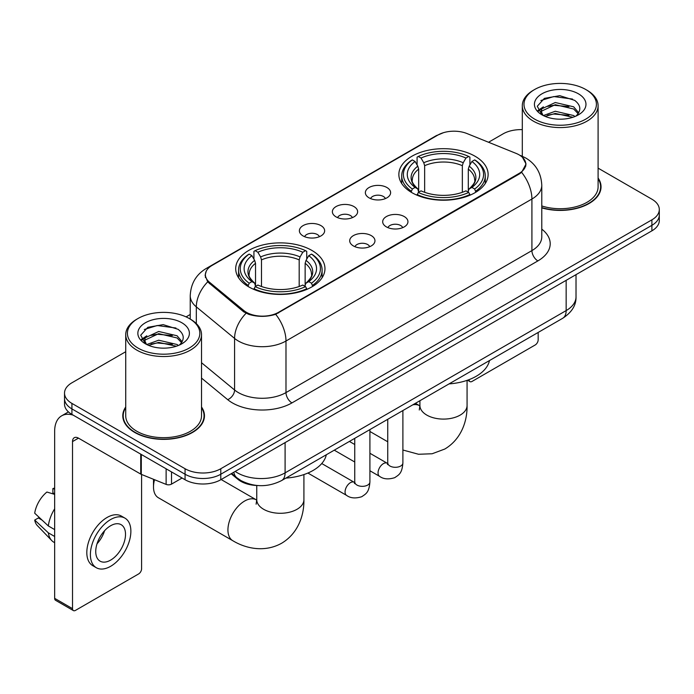 <?xml version="1.0" encoding="UTF-8"?>
<svg xmlns="http://www.w3.org/2000/svg" width="694" height="694" viewBox="0 0 694 694"><rect width="100%" height="100%" fill="white"/><g stroke="black" fill="none" stroke-linecap="round" stroke-linejoin="round"><path stroke-width="1.04" d="M311.892 250.43A44.633 25.765 0 0 0 263.252 244.843A44.633 25.765 0 0 0 235.7 268.647A44.633 25.765 0 0 0 248.773 286.874A44.633 25.765 0 0 0 297.414 292.46A44.633 25.765 0 0 0 324.966 268.647A44.633 25.765 0 0 0 311.892 250.43M475.052 156.237A44.633 25.765 0 0 0 426.411 150.65A44.633 25.765 0 0 0 398.859 174.454A44.633 25.765 0 0 0 411.932 192.672A44.633 25.765 0 0 0 460.573 198.258A44.633 25.765 0 0 0 488.125 174.454A44.633 25.765 0 0 0 475.052 156.237M369.061 197.833A12.631 7.296 180 0 1 366.553 195.769A12.631 7.296 180 0 1 370.735 186.703A12.631 7.296 180 0 1 386.922 187.519A12.631 7.296 180 0 1 389.429 195.769A12.631 7.296 180 0 1 369.061 197.833M385.387 198.588A7.582 4.372 0 0 0 383.348 196.454A7.582 4.372 0 0 0 375.879 195.344A7.582 4.372 0 0 0 370.596 198.588M336.07 216.875A12.631 7.296 180 0 1 333.562 214.81A12.631 7.296 180 0 1 337.744 205.754A12.631 7.296 180 0 1 353.931 206.56A12.631 7.296 180 0 1 356.438 214.81A12.631 7.296 180 0 1 336.07 216.875M352.396 217.63A7.582 4.372 0 0 0 350.357 215.504A7.582 4.372 0 0 0 342.897 214.394A7.582 4.372 0 0 0 337.605 217.63M303.078 235.925A12.631 7.296 180 0 1 300.571 233.861A12.631 7.296 180 0 1 304.761 224.795A12.631 7.296 180 0 1 320.949 225.611A12.631 7.296 180 0 1 323.456 233.861A12.631 7.296 180 0 1 303.078 235.925M319.405 236.68A7.582 4.372 0 0 0 317.375 234.546A7.582 4.372 0 0 0 309.906 233.436A7.582 4.372 0 0 0 304.623 236.68M386.385 226.877A12.631 7.296 180 0 1 383.877 224.821A12.631 7.296 180 0 1 388.067 215.756A12.631 7.296 180 0 1 404.246 216.563A12.631 7.296 180 0 1 406.753 224.821A12.631 7.296 180 0 1 386.385 226.877M402.711 227.641A7.582 4.372 0 0 0 400.681 225.507A7.582 4.372 0 0 0 393.212 224.396A7.582 4.372 0 0 0 387.929 227.641M353.393 245.928A12.631 7.296 180 0 1 350.895 243.863A12.631 7.296 180 0 1 355.076 234.798A12.631 7.296 180 0 1 371.264 235.613A12.631 7.296 180 0 1 373.771 243.863A12.631 7.296 180 0 1 353.393 245.928M369.72 246.682A7.582 4.372 0 0 0 367.69 244.548A7.582 4.372 0 0 0 360.221 243.438A7.582 4.372 0 0 0 354.938 246.682M516.076 153.383A22.737 13.125 180 0 1 519.112 154.857A22.737 13.125 180 0 1 525.774 164.14A22.737 13.125 180 0 1 519.112 173.422L278.546 312.309A22.737 13.125 180 0 1 243.846 310.556L209.51 282.25A22.737 13.125 180 0 1 205.398 274.72A22.737 13.125 180 0 1 212.06 265.438L437.931 135.035A22.737 13.125 180 0 1 467.045 133.569L516.076 153.383M257.795 485.54A25.262 14.583 180 0 1 237.921 479.328L231.154 473.75M125.727 406.996A40.842 23.579 0 0 0 122.786 415.793A40.842 23.579 0 0 0 134.749 432.466A40.842 23.579 0 0 0 179.252 437.576A40.842 23.579 0 0 0 204.47 415.793A40.842 23.579 0 0 0 201.52 406.996M123.202 417.918A40.842 23.579 0 0 0 123.064 418.543M522.513 157.373L526.069 164.001L521.619 172.329L519.407 173.925L275.692 314.313C266.678 317.028 257.665 317.028 248.652 314.313L243.551 311.727L207.688 281.868L205.103 275.31L206.265 271.128M125.727 351.719L71.924 382.784A25.262 14.583 0 0 0 64.525 393.099L64.525 404.099A25.262 14.583 0 0 0 71.924 414.413L185.064 479.736L185.064 474.236A25.262 14.583 0 0 0 220.787 474.236L651.9 225.333A25.262 14.583 0 0 0 659.3 215.019A25.262 14.583 0 0 1 651.9 225.333L220.787 474.236A25.262 14.583 0 0 1 185.064 474.236L71.924 408.913L185.064 474.236L185.064 468.736A25.262 14.583 0 0 0 220.787 468.736L651.9 219.833A25.262 14.583 0 0 0 659.3 209.519A25.262 14.583 0 0 0 651.9 199.204L598.098 168.139M64.525 398.599A25.262 14.583 0 0 0 71.924 408.913A25.262 14.583 0 0 1 64.525 398.599M541.78 207.879A40.842 23.579 0 0 0 601.039 186.833A40.842 23.579 0 0 0 598.098 178.037M522.304 129.639A25.262 14.583 0 0 0 503.037 133.89L488.541 142.253M190.234 314.486L186.079 316.88M64.525 393.099A25.262 14.583 0 0 0 71.924 403.414L185.064 468.736M204.192 418.543A40.842 23.579 0 0 0 204.045 417.918M600.761 189.583A40.842 23.579 0 0 0 600.622 188.95M185.064 479.736A25.262 14.583 0 0 0 220.787 479.736L651.9 230.833A25.262 14.583 0 0 0 659.3 220.518L659.3 209.519M469.031 379.661L469.092 379.696A4.207 2.429 120 0 0 469.968 381.622A4.207 2.429 120 0 0 472.076 381.414L535.187 344.979A4.207 2.429 120 0 0 538.171 339.817L538.171 332.452M534.597 119.108A36.209 20.907 0 0 0 585.805 119.108A36.209 20.907 0 0 0 585.805 89.535L586.994 90.229A37.892 21.878 0 0 1 598.098 105.696A37.892 21.878 0 0 1 574.701 125.909A37.892 21.878 0 0 1 533.408 121.164A37.892 21.878 0 0 1 522.304 105.696A37.892 21.878 0 0 1 533.408 90.229L534.597 89.535A36.209 20.907 0 0 0 534.597 119.108M541.78 205.953A37.892 21.878 0 0 0 598.098 186.833L598.098 105.696M541.78 207.601A40.417 23.336 0 0 0 600.622 186.833A40.417 23.336 0 0 0 598.098 178.714M543.376 115.568L555.278 111.248L573.66 115.542L574.962 116.514M545.154 116.401L555.278 113.434L572.923 117.26M543.02 115.412L541.173 111.318L541.814 108.828L555.278 102.512L573.66 106.815L578.709 112.784M541.216 114.206L541.173 111.318M541.294 112.411L541.814 111.014L555.278 104.699L573.66 108.993L578.128 113.695M575.768 116.176A19.033 10.991 0 0 0 576.575 115.456C581.433 110.164 580.791 105.132 574.658 100.352L559.763 95.677L544.408 98.348L537.277 106.251L541.901 114.718M578.423 93.803A25.765 14.878 0 0 0 542.031 93.768A25.765 14.878 0 0 0 541.867 114.779A25.765 14.878 0 0 0 541.979 114.84A25.765 14.878 0 0 0 578.536 114.779A25.765 14.878 0 0 0 578.423 93.803M578.197 114.97L580.045 113.703M586.994 90.229L585.805 89.535A36.209 20.907 0 0 0 534.597 89.535M540.878 100.517L553.777 96.561L572.524 99.06M538.397 111.144L541.91 108.654M547.722 106.39L553.777 105.288L568.941 106.59M547.722 115.117L553.777 114.024L568.941 115.325M537.997 110.441L543.376 106.833M411.126 192.195L412.323 189.011A40.087 23.145 0 0 1 412.323 159.898L415.081 161.494A36.209 20.907 0 0 0 415.081 187.415L417.805 188.968L418.682 192.212M418.682 190.885L418.682 169.119L417.805 166.178L415.081 161.494M417.085 164.938L417.085 157.148L418.282 156.462A40.087 23.145 0 0 1 468.702 156.462L465.943 158.05A36.209 20.907 0 0 0 421.032 158.05L423.756 162.743L424.641 165.684L424.641 192.299M462.343 192.299L462.343 165.684L463.219 162.743L465.943 158.05M449.061 383.895A46.316 26.736 0 0 0 489.47 360.559M417.085 194.511A41.77 24.117 0 0 0 469.899 194.511L468.702 192.446A40.087 23.145 0 0 1 418.282 192.446L417.085 195.231M469.899 195.231L469.899 194.511M412.323 159.898L411.126 160.583A41.77 24.117 0 0 0 401.722 175.825A41.77 24.117 0 0 0 411.126 191.076M468.702 156.462L469.899 157.148L469.899 164.938M418.282 192.446L421.032 190.859A36.209 20.907 0 0 0 465.943 190.859L468.702 192.446M415.081 187.415L412.323 189.011M421.032 158.05L418.282 156.462M417.805 166.178A32.392 18.703 0 0 0 417.805 188.968L417.953 189.063C413.355 184.613 411.481 181.594 412.331 180.006A31.161 17.992 0 0 1 418.682 169.119M475.85 191.076A41.77 24.117 0 0 0 485.262 175.825A41.77 24.117 0 0 0 475.85 160.583L474.653 159.898A40.087 23.145 0 0 1 474.653 189.011L475.85 192.195M474.653 189.011L471.903 187.415A36.209 20.907 0 0 0 471.903 161.494L474.653 159.898M471.903 161.494L469.179 166.178L468.294 169.119L468.294 190.885L469.179 188.968L471.903 187.415M468.294 169.119A31.161 17.992 0 0 1 474.644 180.006C475.494 181.602 473.62 184.621 469.023 189.063L469.179 188.968A32.392 18.703 0 0 0 469.179 166.178M468.294 192.212L468.294 190.885M154.528 479.71A23.579 13.611 120 0 0 153.504 486.954L153.504 480.083A15.155 8.753 -60 0 1 153.521 479.302M153.504 486.954A23.579 13.611 120 0 0 158.388 497.754L232.82 540.721A23.579 13.611 -60 0 1 229.202 521.827A23.579 13.611 -60 0 1 244.609 501.051A23.579 13.611 -60 0 1 256.398 499.888L256.754 500.088M247.975 286.396L249.172 283.204A40.087 23.145 0 0 1 249.172 254.099L251.931 255.687A36.209 20.907 0 0 0 251.931 281.617L254.646 283.161L255.531 286.414M255.531 285.087L255.531 263.312L254.646 260.38L251.931 255.687M253.926 259.14L253.926 251.341L255.123 250.655A40.087 23.145 0 0 1 305.542 250.655L302.792 252.252A36.209 20.907 0 0 0 257.882 252.252L260.606 256.936L261.482 259.877L261.482 286.501M299.183 286.501L299.183 259.877L300.068 256.936L302.792 252.252M285.902 478.097A46.316 26.736 0 0 0 326.319 454.761M253.926 288.713A41.77 24.117 0 0 0 306.739 288.713L305.542 286.639A40.087 23.145 0 0 1 255.123 286.639L253.926 289.424M306.739 289.424L306.739 288.713M249.172 254.099L247.975 254.776A41.77 24.117 0 0 0 238.562 270.027A41.77 24.117 0 0 0 247.975 285.269M305.542 250.655L306.739 251.341L306.739 259.14M255.123 286.639L257.882 285.052A36.209 20.907 0 0 0 302.792 285.052L305.542 286.639M251.931 281.617L249.172 283.204M257.882 252.252L255.123 250.655M254.646 260.38A32.392 18.703 0 0 0 254.646 283.161L254.802 283.265C250.196 278.815 248.322 275.787 249.181 274.199A31.161 17.992 0 0 1 255.531 263.312M312.699 285.269A41.77 24.117 0 0 0 322.103 270.027A41.77 24.117 0 0 0 312.699 254.776L311.502 254.099A40.087 23.145 0 0 1 311.502 283.204L312.699 286.396M311.502 283.204L308.743 281.617A36.209 20.907 0 0 0 308.743 255.687L311.502 254.099M308.743 255.687L306.019 260.38L305.143 263.312L305.143 285.087L306.019 283.161L308.743 281.617M305.143 263.312A31.161 17.992 0 0 1 311.493 274.199C312.343 275.804 310.47 278.823 305.872 283.265L306.019 283.161A32.392 18.703 0 0 0 306.019 260.38M305.143 286.414L305.143 285.087M171.513 471.911L171.513 484.117L182.088 478.019M73.182 415.142A33.685 19.449 -120 0 0 61.636 415.845A33.685 19.449 -120 0 0 54.653 431.26L54.653 598.341L72.523 608.655L72.523 441.575A8.423 4.858 60 0 1 74.267 437.723A8.423 4.858 60 0 1 78.474 438.14L140.735 474.089L140.735 454.145M72.523 608.655A4.207 2.429 120 0 0 73.391 610.581L55.529 600.275A4.207 2.429 -60 0 1 54.653 598.341M73.391 610.581A4.207 2.429 120 0 0 75.499 610.373L138.618 573.938A4.207 2.429 120 0 0 141.593 568.776L141.593 474.479M171.513 484.117A4.207 2.429 180 0 1 166.126 484.395L141.298 474.358A4.207 2.429 180 0 1 140.735 474.089M110.632 560.11A21.054 12.154 120 0 0 124.382 541.563A21.054 12.154 120 0 0 121.155 524.69A21.054 12.154 120 0 0 110.632 525.74A21.054 12.154 120 0 0 96.874 544.287A21.054 12.154 120 0 0 100.101 561.16A21.054 12.154 120 0 0 110.632 560.11M97.03 543.792A21.054 12.154 120 0 0 104.586 530.71M54.653 489.14L52.874 488.593L52.874 492.827L54.653 493.859M124.946 518.132L121.372 516.067A28.628 16.535 120 0 0 107.058 517.481A28.628 16.535 120 0 0 88.355 542.717A28.628 16.535 120 0 0 92.744 565.662L96.31 567.718A28.628 16.535 120 0 0 110.632 566.304A28.628 16.535 120 0 0 129.336 541.068A28.628 16.535 120 0 0 124.946 518.132A28.628 16.535 120 0 0 110.632 519.546A28.628 16.535 120 0 0 91.929 544.781A28.628 16.535 120 0 0 96.31 567.718M54.653 508.823A27.786 16.04 120 0 0 48.337 525.948L34.7 513.196A21.896 12.639 120 0 1 46.914 492.037L54.653 494.38M54.653 529.6L48.337 525.948M42.074 520.101L38.361 517.958L34.7 520.066L48.337 532.827L54.653 536.471M48.337 532.827A27.786 16.04 120 0 0 51.764 540.583A27.786 16.04 120 0 0 53.863 542.24L54.653 542.699M54.653 488.099A21.896 12.639 120 0 0 52.874 488.593M34.7 520.066A21.896 12.639 120 0 0 37.285 525.514L51.764 540.583M138.019 348.067A36.209 20.907 0 0 0 189.228 348.067A36.209 20.907 0 0 0 189.228 318.503L190.425 319.188A37.892 21.878 0 0 1 201.52 334.655A37.892 21.878 0 0 1 178.124 354.868A37.892 21.878 0 0 1 136.831 350.123A37.892 21.878 0 0 1 125.727 334.655A37.892 21.878 0 0 1 136.831 319.188L138.019 318.503A36.209 20.907 0 0 0 138.019 348.067M125.727 334.655L125.727 415.793A37.892 21.878 0 0 0 136.831 431.26A37.892 21.878 0 0 0 178.124 436.006A37.892 21.878 0 0 0 201.52 415.793L201.52 334.655M125.727 407.673A40.417 23.336 0 0 0 123.202 415.793A40.417 23.336 0 0 0 135.044 432.293A40.417 23.336 0 0 0 179.095 437.35A40.417 23.336 0 0 0 204.045 415.793A40.417 23.336 0 0 0 201.52 407.673M146.781 344.536L158.7 340.207L177.083 344.51L178.393 345.473M148.585 345.36L158.7 342.394L176.345 346.219M146.451 344.371L144.595 340.286L145.246 337.787L158.7 331.472L177.083 335.775L182.132 341.743M144.647 343.166L144.595 340.286M144.716 341.37L145.246 339.973L158.7 333.658L177.083 337.961L181.55 342.654M179.191 345.135A19.033 10.991 0 0 0 179.998 344.415C184.856 339.123 184.214 334.092 178.08 329.312L163.194 324.636L147.839 327.308L140.708 335.211L145.332 343.677M181.845 322.762A25.765 14.878 0 0 0 145.462 322.727A25.765 14.878 0 0 0 145.289 343.738A25.765 14.878 0 0 0 145.402 343.799A25.765 14.878 0 0 0 181.958 343.738A25.765 14.878 0 0 0 181.845 322.762M181.62 343.929L183.476 342.663M190.425 319.188L189.228 318.503A36.209 20.907 0 0 0 138.019 318.503M144.309 329.485L157.2 325.521L175.955 328.019M141.819 340.103L145.341 337.614M151.153 335.349L157.2 334.248L172.372 335.549M151.153 344.077L157.2 342.983L172.372 344.285M141.429 339.401L146.798 335.801M209.51 282.25L209.51 283.664M243.846 310.556L243.846 311.962M278.546 312.309L278.546 312.985M519.112 173.422L519.112 174.099M237.921 478.582L237.921 479.328M541.78 229.141A42.108 24.307 180 0 1 537.867 260.918L291.948 402.902A8.423 4.858 60 0 1 285.989 392.587L531.916 250.603A33.685 19.449 0 0 0 541.78 236.854L541.78 185.281A33.685 19.449 180 0 1 531.916 199.031A29.478 17.02 -120 0 0 521.619 172.329M291.948 402.902A42.108 24.307 180 0 1 232.403 402.902A42.108 24.307 180 0 1 227.684 399.657L201.52 378.083M246.066 313.289A29.478 19.71 129.5 0 0 234.581 338.42L234.581 389.985A33.685 19.449 0 0 0 238.354 392.587A33.685 19.449 0 0 0 285.989 392.587L285.989 341.014A33.685 19.449 180 0 1 238.354 341.014A33.685 19.449 180 0 1 234.581 338.42L196.324 306.878A33.685 19.449 180 0 1 190.234 295.722L190.234 319.075M541.78 185.281C541.207 173.17 535.889 164.088 525.809 158.041L521.558 155.968A29.478 13.802 112 0 0 520.3 155.603M275.692 314.313A29.478 17.02 60 0 1 285.989 341.014L531.916 199.031L531.916 250.603A8.423 4.858 60 0 0 537.867 260.918M209.38 267.303A29.478 17.02 -120 0 0 206.205 268.483C196.124 274.529 190.807 283.612 190.234 295.722M206.205 268.483L435.745 135.955A29.478 17.02 60 0 1 437.983 135.009M207.688 281.868A29.478 19.71 129.5 0 0 196.324 306.878L196.324 323.604M220.787 468.736L220.787 479.736M651.9 219.833L651.9 230.833M71.924 403.414L71.924 414.413M201.52 362.728L234.581 389.985A8.423 5.63 -50.5 0 1 227.684 399.657M235.197 471.417A33.685 19.449 0 0 0 237.461 472.857A33.685 19.449 0 0 0 285.095 472.857L566.157 310.591A33.685 19.449 0 0 0 576.02 296.841C576.263 305.204 571.813 312.352 562.669 318.303L281.608 480.569A16.838 9.725 60 0 0 285.095 472.857L285.095 442.607M566.157 280.341L566.157 310.591A16.838 9.725 60 0 1 562.669 318.303M233.835 472.206A16.838 11.269 129.5 0 0 236.767 477.68L231.657 473.464M467.071 380.364L467.071 405.478A23.579 13.611 180 0 1 460.165 415.107A23.579 13.611 180 0 1 426.819 415.107A23.579 13.611 180 0 1 419.913 405.478L419.28 409.998M412.748 404.854A23.579 13.611 -60 0 1 419.549 405.686L419.905 405.886M462.343 165.684A31.161 17.992 0 0 0 424.641 165.684M463.219 162.743A32.392 18.703 0 0 0 423.756 162.743M303.911 474.566L303.911 499.68A23.579 13.611 180 0 1 297.006 509.301A23.579 13.611 180 0 1 263.659 509.301A23.579 13.611 180 0 1 256.754 499.68L256.121 504.2M299.183 259.877A31.161 17.992 0 0 0 261.482 259.877M300.068 256.936A32.392 18.703 0 0 0 260.606 256.936M402.893 410.544L402.893 462.924A7.582 4.372 180 0 1 400.334 466.212A7.582 4.372 180 0 1 389.959 466.021A7.582 4.372 180 0 1 387.738 462.924L387.495 464.564L388.172 464M402.893 462.924C402.034 473.612 398.955 474.757 394.721 477.672C388.458 479.615 383.426 479.172 379.618 476.362A7.582 4.372 -60 0 1 378.456 470.289A7.582 4.372 -60 0 1 383.409 463.618A7.582 4.372 -60 0 1 383.747 463.436A7.582 4.372 -60 0 1 387.2 463.236L387.72 463.514M369.911 429.595L369.911 481.974A7.582 4.372 180 0 1 367.343 485.253A7.582 4.372 180 0 1 356.968 485.063A7.582 4.372 180 0 1 354.747 481.974L354.504 483.605L355.189 483.05M369.911 481.974C369.043 492.662 365.964 493.798 361.73 496.722C355.475 498.656 350.435 498.223 346.627 495.412A7.582 4.372 -60 0 1 345.473 489.339A7.582 4.372 -60 0 1 350.418 482.66A7.582 4.372 -60 0 1 350.756 482.477A7.582 4.372 -60 0 1 354.209 482.287L354.729 482.556M72.523 441.575L78.474 438.14M141.298 454.466L141.298 474.358M166.126 484.395L166.126 468.797M205.398 274.72L205.398 277.513M525.774 164.14L525.774 166.144M435.745 135.955L443.449 132.693M521.558 155.968L519.728 155.222M281.608 480.569C268.058 487.379 254.507 487.379 240.948 480.569L236.767 477.68M576.02 296.841L576.02 274.642M469.968 381.622L467.513 380.208M600.622 190.208L600.622 186.833M522.304 156.28L522.304 105.696M467.071 405.478C467.374 420.954 461.38 439.146 444.819 449.027L432.154 453.755L418.551 454.266L402.893 450.016M387.738 441.774L369.911 431.477M401.722 183.537L401.722 175.825M485.262 183.537L485.262 175.825M419.549 405.686L415.428 403.309M419.913 400.724L419.913 405.478M303.911 499.68C304.224 515.148 298.22 533.348 281.66 543.229C264.83 552.624 246.075 548.737 232.82 540.721M238.562 277.73L238.562 270.027M322.103 277.73L322.103 270.027M256.398 499.888L221.143 479.528M256.754 485.514L256.754 499.68M379.618 476.362L369.911 470.758M354.747 462.004L334.256 450.172M387.738 419.297L387.738 462.924M387.2 463.236L369.911 453.26M354.747 444.507L349.412 441.427M346.627 495.412L307.884 473.039M354.747 438.339L354.747 481.974M354.209 482.287L321.738 463.531M61.636 415.845L68.446 411.906M204.045 419.167L204.045 415.793M123.202 419.167L123.202 415.793"/></g></svg>

